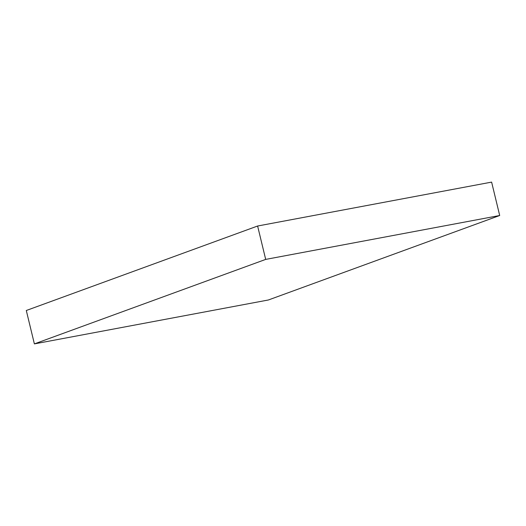 <?xml version="1.0" encoding="UTF-8"?>
<svg xmlns="http://www.w3.org/2000/svg" width="526" height="526" viewBox="0 0 526 526"><rect width="100%" height="100%" fill="white"/><g stroke="black" fill="none" stroke-linecap="round" stroke-linejoin="round"><path stroke-width="0.79" d="M26.3 310.498L34.381 343.892L268.385 299.984L499.7 215.502L265.689 259.403L34.381 343.892L26.3 310.498L257.615 226.016L265.689 259.403L257.615 226.016L491.619 182.108L499.7 215.502L491.619 182.108L257.615 226.016L26.3 310.498M34.381 343.892L268.385 299.984L499.7 215.502L265.689 259.403L34.381 343.892"/></g></svg>
